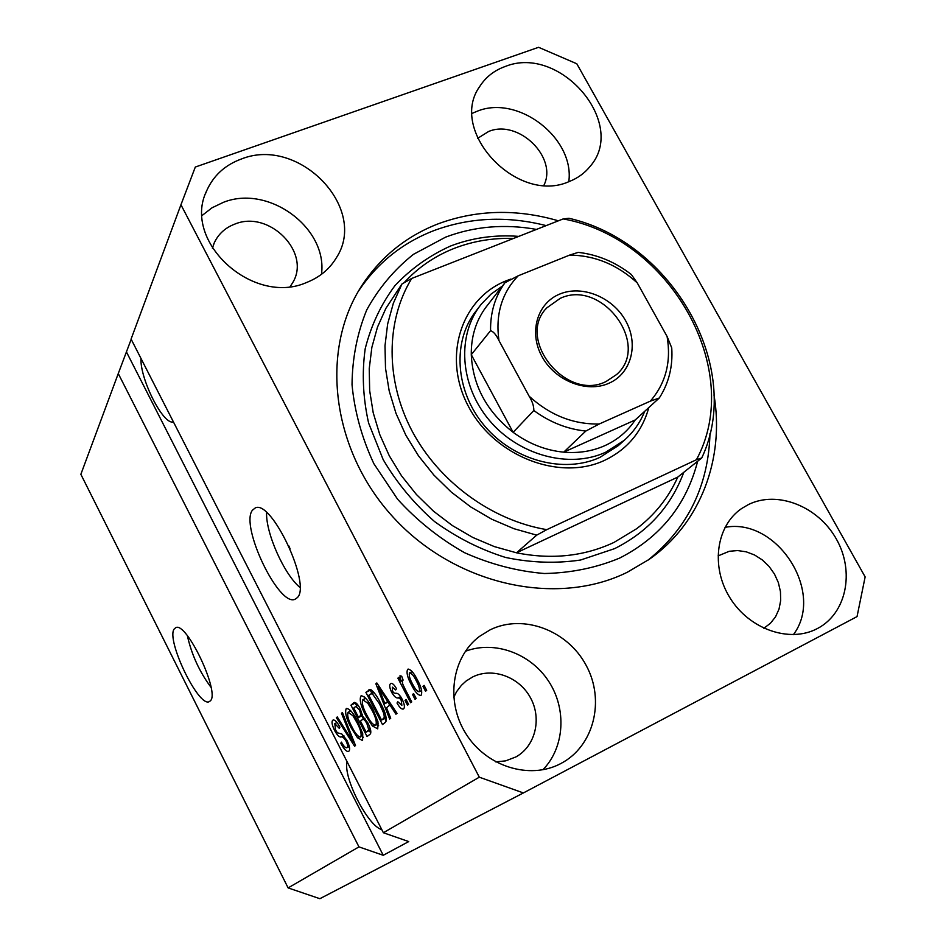 <?xml version="1.0" encoding="UTF-8"?>
<svg xmlns="http://www.w3.org/2000/svg" width="946" height="946" viewBox="0 0 946 946"><rect width="100%" height="100%" fill="white"/><g stroke="black" fill="none" stroke-linecap="round" stroke-linejoin="round"><path stroke-width="1.42" d="M174.277 628.901C165.574 639.224 198.625 707.951 209.303 701.625L210.39 700.797C220.252 692.46 186.374 621.084 175.731 627.683L174.277 628.901M187.379 635.724C191.589 654.632 199.488 671.849 211.053 687.387M288.826 545.913L290.032 548.633M252.416 510.237C239.846 525.87 279.011 607.58 295.152 599.208L297.328 597.624C311.624 584.935 271.537 499.393 255.314 507.896L252.416 510.237M266.606 512.578C265.649 532.941 284.167 574.494 299.929 587.407M140.954 358.416C140.008 379.441 163.516 425.582 173.402 421.881M347.111 761.755C342.807 776.997 367.911 826.248 381.806 829.63M241.407 158.999C224.947 165.006 213.335 175.684 206.559 191.021C181.88 241.455 253.055 306.421 306.658 282.464C319.571 277.355 329.421 269.208 336.208 258.01C369.058 208.593 299.173 135.739 241.407 158.999M321.474 274.316C327.895 227.986 268.569 184.21 223.422 202.326L212.01 207.801L202.196 215.428M490.217 629.788L479.397 636.457C451.821 657.174 445.294 701.364 466 733.86C486.386 766.567 529.547 779.977 560.387 763.777L560.883 763.505C593.97 746.311 605.263 700.43 586.236 665.523C567.695 630.355 523.268 613.552 490.217 629.788M748.558 504.49L741.794 508.428C716.193 525.645 710.375 566.619 729.993 597.86C749.291 629.291 789.555 643.292 817.155 628.664L817.462 628.511C846.528 613.422 854.9 571.55 836.394 539.114C818.29 506.465 777.612 490.194 748.558 504.49M505.211 66.492C494.332 70.382 485.877 76.981 479.847 86.299C447.529 130.666 517.143 205.116 569.149 181.561C577.651 178.238 584.628 173.201 590.068 166.437C628.002 123.619 560.174 44.084 505.211 66.492M568.794 181.691C574.849 138.305 518.373 94.517 477.434 111.131L472.243 113.319M558.388 220.808C516.776 208.711 476.76 209.693 438.376 223.753C406.378 236.133 380.907 256.685 361.963 285.408C319.5 350.304 331.36 450.414 393.607 517.663C455.511 585.184 556.674 607.308 627.375 572.212L649.169 559.37C700.643 523.576 724.802 458.491 713.982 394.849M543.938 185.25C557.844 157.296 518.408 118.936 488.656 131.47L477.612 138.353M763.836 628.274L770.387 623.331L775.531 616.839L779.019 609.118L780.675 600.556L780.45 591.581L778.357 582.606L774.49 574.08L769.051 566.394L762.31 559.926L754.577 554.995L746.217 551.814L737.644 550.56L729.26 551.282L718.12 555.881M495.739 761.885L505.649 760.868L515.901 756.93C535.448 746.181 542.034 718.617 530.47 697.758C519.188 676.757 492.417 667.036 472.61 676.981L466.011 681.108L461.388 685.353L456.599 691.668L453.69 697.391M290.245 286.484L292.551 282.913C311.589 252.688 269.338 209.645 234.845 224.084C225.302 227.702 218.455 233.934 214.304 242.767L212.389 248.219M358.96 846.883L288.116 887.904L80.859 474.313L118.262 373.575L358.96 846.883L383.236 855.29L408.719 841.573L383.39 832.74L131.08 339.07L180.946 204.762L479.315 777.186L523.386 792.937L857.041 616.591L865.141 576.894L576.812 63.772L538.581 47.3L195.314 167.04L180.946 204.762M383.39 832.74L479.315 777.186M346.922 740.304C349.701 746.181 350.327 749.835 348.802 751.254L348.506 751.443C346.449 751.822 343.883 749.078 340.785 743.213L341.447 742.137C343.635 746.181 345.432 748.061 346.851 747.766L347.064 747.647C348.081 746.879 347.761 744.691 346.094 741.096C344.025 737.774 342.346 736.414 341.068 737.017C339.307 737.301 337.154 735.137 334.612 730.537C332.022 725.144 331.396 721.715 332.732 720.261L333.098 720.036C334.884 719.67 337.154 722.058 339.898 727.19L339.236 728.302L334.813 723.619L335.487 729.898L337.32 732.748L341.908 734.072L346.922 740.304M342.405 712.515L355.507 745.519L354.584 746.228L336.386 717.695L337.273 716.938L353.154 742.314L341.494 713.296L342.405 712.515M362.578 740.6L357.482 737.738L351.155 727.829C346.354 718.747 344.699 712.362 346.201 708.672L346.532 708.471C349.795 708.791 353.568 713.237 357.872 721.81L362.744 733.777L362.578 740.6M377.738 728.858L372.417 725.984L365.877 715.826C360.923 706.508 359.255 699.922 360.864 696.067L361.218 695.842C364.636 696.138 368.562 700.679 372.984 709.476L377.986 721.798L377.738 728.858M386.524 707.75L390.722 718.215L389.657 719.031L375.858 683.781L376.827 682.953L397.013 713.343L395.925 714.183L389.953 705.007L386.524 707.75M424.092 685.377L426.681 690.344L425.523 691.242L422.945 686.276L424.092 685.377M417.257 679.618C421.301 686.997 422.578 692.224 421.112 695.286L420.816 695.464C417.919 695.18 414.774 691.597 411.368 684.727C407.478 677.549 406.224 672.429 407.643 669.366L407.986 669.153C410.8 669.378 413.887 672.866 417.257 679.618M413.639 693.607L416.169 698.491L415.058 699.354L412.527 694.47L413.639 693.607M405.101 689.126L411.735 701.92L410.647 702.772L397.876 678.164L398.952 677.265L400.986 681.203L399.992 675.763L401.695 676.236L403.126 680.103L402.156 680.269L402.689 683.934L405.101 689.126M406.094 699.532L408.601 704.356L407.513 705.196L405.018 700.383L406.094 699.532M402.026 699.011C404.533 704.167 405.054 707.454 403.575 708.861L403.256 709.051C401.565 709.405 399.484 707.407 397.013 703.032L397.84 701.755L401.849 705.326L401.27 700.454L399.886 698.432L398.183 697.888C396.409 698.455 394.269 696.682 391.762 692.531C389.563 687.896 389.137 684.963 390.497 683.71L390.875 683.485C392.365 683 394.245 684.738 396.492 688.676L395.665 689.977L392.33 687.151L392.555 691.195L393.926 692.945L395.818 693.371C397.545 692.815 399.614 694.695 402.026 699.011M380.505 703.032C385.649 712.551 387.257 719.007 385.329 722.389L382.503 724.589L365.889 692.354L370.3 689.421C373.67 691.431 377.076 695.972 380.505 703.032M367.852 722.91C370.927 729.13 371.601 732.949 369.874 734.38L367.072 736.544L350.954 705.172L354.123 702.547C355.72 702.086 357.742 704.143 360.201 708.696L362.602 716.157L367.852 722.91M288.116 887.904L319.866 898.7L523.386 792.937M131.187 339.295L118.262 373.575M424.234 685.649L422.945 686.276M412.633 684.112L411.368 684.727M411.794 671.802L411.652 671.045M408.246 669.07L407.643 669.366M409.464 672.961C408.778 675.373 409.784 678.992 412.48 683.816C414.809 688.653 417.009 691.301 419.102 691.786L419.279 691.68C419.977 689.279 418.972 685.649 416.264 680.765C413.934 675.952 411.735 673.316 409.665 672.843L409.464 672.961M412.196 671.636L409.795 672.795M417.529 680.15L416.264 680.765M421.644 690.521L419.279 691.68M413.769 693.867L412.527 694.47M399.106 677.573L397.876 678.164M401.944 680.73L400.986 681.203M406.224 699.792L405.018 700.383M398.231 702.429L397.013 703.032M402.464 699.863L401.27 700.454M401.329 697.722L399.886 698.432M392.98 691.94L391.762 692.531M391.159 683.39L390.497 683.71M389.598 705.29L388.298 701.967M377.005 683.225L375.858 683.781M391.1 704.439L389.953 705.007M380.86 693.359L384.868 703.647L387.624 701.424L378.104 686.772L380.86 693.359M389.173 701.542L384.868 703.647M379.062 686.311L378.104 686.772M388.735 700.88L387.624 701.424M386.24 721.112L384.845 718.404M371.79 693.122L370.288 690.213L365.889 692.354M370.288 690.213L370.938 689.646M373.989 692.484L368.786 695.286L381.545 720.036L386.275 717.612M380.611 703.245L379.488 703.8L372.085 693.418M384.383 711.475L383.213 712.054L379.488 703.8M386.193 717.234L383.26 718.688C384.549 718.073 384.525 715.862 383.213 712.054M381.545 720.036L383.26 718.688M374.238 725.085L372.417 725.984M366.953 715.294L365.877 715.826M364.577 698.893L364.376 696.966M361.526 695.736L360.864 696.067M378.648 725.759L377.277 724.411M362.791 699.78C361.585 702.795 362.945 707.904 366.847 715.105C370.087 721.585 372.996 724.967 375.574 725.251L375.81 725.121C377.04 722.247 375.763 717.269 371.967 710.162L367.828 703.245L362.791 699.78M369.058 702.642L367.828 703.245M373.067 709.63L371.967 710.162M378.424 723.82L375.81 725.121M370.726 733.162L369.378 730.525M363.453 719.007L361.821 715.838M356.725 705.941L355.258 703.079L350.954 705.172M367.97 723.17L366.918 723.69C365.168 720.379 363.737 718.948 362.637 719.409L360.461 721.1L366.126 732.133L370.596 729.874M353.745 708.057L358.569 717.435L360.958 715.034L359.539 709.997L355.862 706.355L353.745 708.057M362.555 715.483L358.569 717.435M360.592 709.476L359.539 709.997M362.353 714.348L360.958 715.034M370.288 728.763L368.704 729.555L366.918 723.69M370.489 729.437L367.994 730.667L368.704 729.555M366.126 732.133L367.994 730.667M359.196 736.899L357.482 737.738M352.172 727.32L351.155 727.829M349.89 711.38L349.689 709.713M346.815 708.377L346.201 708.672M363.406 737.407L362.235 736.213M348.069 712.291C346.957 715.188 348.294 720.131 352.078 727.143C355.235 733.469 358.037 736.78 360.485 737.076L360.698 736.958C361.857 734.202 360.592 729.366 356.914 722.46L352.905 715.72L348.069 712.291M354.064 715.152L352.905 715.72M357.943 721.952L356.914 722.46M337.426 717.186L336.386 717.695M354.052 741.865L353.154 742.314M342.523 712.799L341.494 713.296M349.606 748.073L348.554 746.926M341.778 742.728L340.785 743.213M347.076 740.612L346.094 741.096M335.57 730.064L334.612 730.537M336.528 722.791L336.291 721.68M333.382 719.953L332.732 720.261M126.468 351.995L383.236 855.29M793.363 634.683C825.409 592.397 777.009 517.202 725.003 527.36M542.909 769.76C564.762 747.34 566.89 708.767 548.514 681.073C530.304 653.26 494.344 640.206 465.361 651.309M648.826 407.596C642.074 431.802 627.34 449.385 604.6 460.347C559.736 481.538 494.829 456.551 468.719 406.946C441.912 357.623 460.844 298.404 506.571 280.655L510.734 279.105M476.536 310.371C452.058 340.584 454.92 390.639 484.246 425.511C513.359 460.536 563.863 474.076 599.965 457.367L618.306 445.625L624.088 440.434L605.641 452.247C569.326 469.027 518.479 455.357 489.129 420.071C459.579 384.951 456.67 334.577 481.278 304.198L490.95 294.182L502.326 286.118M513.524 238.439C492.807 237.813 473.106 241.1 454.447 248.29C434.9 255.94 418.085 267.446 404.013 282.807M398.207 289.677L385.921 308.313L401.955 283.977L393.347 303.24L387.647 323.958L384.998 345.763L385.507 368.231L389.184 390.923L396.007 413.402L405.834 435.195L418.51 455.854L433.788 474.975L451.337 492.133L470.824 506.997L491.849 519.271L513.962 528.708L536.713 535.14L516.492 552.807C551.802 559.807 584.321 556.331 614.049 542.389L636.611 528.731C654.762 514.955 668.479 497.738 677.774 477.091L516.492 552.807L494.344 546.599L472.823 537.47L452.389 525.574L433.445 511.147L416.394 494.474L401.577 475.897L389.291 455.795L379.772 434.581L373.197 412.704L369.661 390.58L369.236 368.668L371.861 347.383L377.478 327.139L385.921 308.313M536.5 229.417C504.691 223.729 474.395 226.307 445.625 237.127L413.449 254.332C394.305 269.551 378.731 288.081 366.741 309.898C357.198 333.229 352.29 358.167 352.03 384.738C354.584 411.628 361.857 437.939 373.847 463.67L397.616 499.252C417.162 520.726 439.476 538.546 464.545 552.701C490.619 564.336 517.226 571.266 544.388 573.513C571.171 572.957 596.276 567.801 619.701 558.057C660.391 537.222 686.37 504.951 697.64 461.258M358.227 291.522C377.04 263.189 402.263 242.886 433.883 230.611C469.677 217.379 507.103 215.712 546.161 225.609M709.997 433.374C708.53 485.759 687.837 528.045 647.915 560.233M701.731 457.994L696.422 459.744C745.105 370.087 669.91 238.049 563.177 218.928L568.96 218.278C672.559 241.798 744.372 367.864 701.731 457.994L677.774 477.091M563.177 218.928L411.723 278.443C385.743 320.883 385.247 380.257 412.172 431.21C439.216 482.082 491.955 520.501 546.776 529.654L536.713 535.14M696.422 459.744L546.776 529.654M411.723 278.443L401.955 283.977M608.869 383.284C586.615 393.311 554.935 380.741 541.928 356.453C528.578 332.306 537.257 303.027 559.819 294.029C582.204 284.663 612.819 297.269 625.72 320.883C638.94 344.368 631.325 373.611 608.869 383.284M560.245 298.333L546.753 307.899C515.724 339.011 566.004 401.825 605.972 381.581L616.603 374.533C651.085 344.734 601.916 278.609 560.245 298.333M488.077 304.482L485.44 307.876C475.791 321.321 471.073 336.93 471.274 354.679L513.134 432.322C528.731 443.745 545.582 450.367 563.71 452.164C578.597 453.441 592.373 451.254 605.05 445.566C617.643 439.76 627.706 431.222 635.215 419.965L659.291 398.006L650.304 401.163C665.783 383.272 671.376 361.715 667.096 336.504L637.273 282.937C617.395 264.667 594.857 255.385 569.646 255.089L518.195 275.794C501.758 292.976 495.337 314.545 498.944 340.525L529.145 396.22C549.969 415.211 573.335 424.482 599.232 423.997L650.304 401.163M644.699 411.344C640.123 422.72 633.252 432.417 624.088 440.434M599.232 423.997L585.822 431.057L563.71 452.164L635.215 419.965M498.944 340.525C496.26 334.849 493.469 331.561 490.572 330.674L471.274 354.679C472.834 385.661 486.788 411.545 513.134 432.322L533.828 410.505C533.899 406.141 532.338 401.376 529.145 396.22M667.096 336.504L671.731 347.892C672.984 366.409 668.834 383.118 659.291 398.006M569.646 255.089L578.266 252.357C597.588 254.628 615.29 262.018 631.372 274.553L637.273 282.937M485.44 307.876L504.951 282.748L518.195 275.794M400.69 696.658L398.183 697.888M383.189 692.543L382.137 693.063M369.945 689.398L368.502 690.095M354.537 702.417L353.674 702.831M362.472 714.975L360.201 716.087M352.007 736.698L351.037 737.171M343.883 735.633L341.068 737.017M683.792 472.291C670.986 506.512 647.915 531.959 614.593 548.645L580.619 560.008C556.153 563.65 531.144 562.811 505.566 557.454C480.284 549.531 456.611 537.565 434.545 521.542C413.981 503.509 396.859 482.874 383.177 459.626L368.609 423.039C362.945 397.734 361.81 372.949 365.215 348.66C371.151 325.258 381.072 304.245 394.967 285.621C410.812 268.818 429.307 255.621 450.473 246.055C472.03 237.801 494.805 234.584 518.775 236.382M585.822 431.057C567.222 429.141 549.886 422.294 533.828 410.505M490.572 330.674C490.3 312.464 495.101 296.488 504.951 282.748M205.637 193.374L206.559 191.021M477.505 637.959L479.397 636.457M740.683 509.208L741.794 508.428M478.995 87.694L479.847 86.299M358.487 291.072L361.963 285.408M466.153 681.002L467.277 680.174M213.713 244.163L214.304 242.767M409.665 672.843L412.172 671.613M419.102 691.786L421.656 690.533M402.369 680.139L403.02 679.831M371.08 693.477L373.741 692.176M363.075 699.614L365.759 698.314M375.574 725.251L378.435 723.844M355.862 706.355L358.108 705.267M362.637 719.409L364.99 718.262M348.341 712.149L350.871 710.907M334.813 723.619L337.013 722.543M545.866 308.94L546.753 307.899M479.48 306.539L474.75 312.7"/></g></svg>
